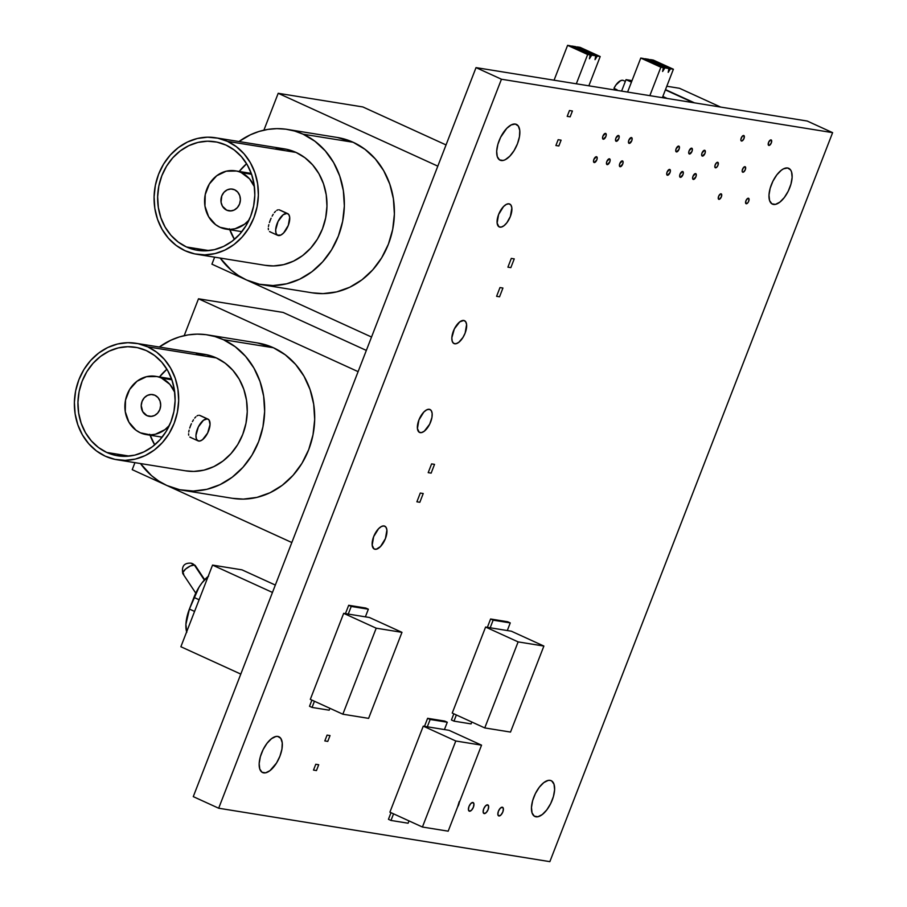 <?xml version="1.0" encoding="UTF-8"?>
<svg xmlns="http://www.w3.org/2000/svg" width="907" height="907" viewBox="0 0 907 907"><rect width="100%" height="100%" fill="white"/><g stroke="black" fill="none" stroke-linecap="round" stroke-linejoin="round"><path stroke-width="1.36" d="M773.49 204.438A19.671 9.059 -65.5 0 1 772.39 204.109A19.671 9.059 -65.5 0 1 771.823 183.588A19.671 9.059 -65.5 0 1 787.627 167.988L790.609 169.949L791.55 171.888L792.14 177.33L790.961 184.121L788.206 191.23L784.283 197.579L779.793 202.193L775.417 204.381L771.834 203.803L769.567 200.549L768.989 195.107L770.156 188.316L772.911 181.207L776.834 174.858L781.324 170.244L783.569 168.815L787.627 167.988A19.671 9.059 -65.5 0 1 788.727 168.328A19.671 9.059 -65.5 0 1 789.294 188.849A19.671 9.059 -65.5 0 1 773.49 204.438L771.426 203.497L773.49 204.438M501.197 160.516A19.671 9.059 -65.5 0 1 500.097 160.188A19.671 9.059 -65.5 0 1 499.53 139.667A19.671 9.059 -65.5 0 1 515.335 124.066L518.316 126.028L519.768 130.449L519.462 136.685L517.466 143.771L514.054 150.641L509.768 156.231L505.256 159.7L503.124 160.46L499.53 159.881L497.274 156.616L496.685 151.186L497.864 144.394L500.619 137.286L506.752 128.352L511.276 124.883L515.335 124.066A19.671 9.059 -65.5 0 1 516.434 124.395A19.671 9.059 -65.5 0 1 517.001 144.916A19.671 9.059 -65.5 0 1 501.197 160.516L499.122 159.575L501.197 160.516M535.969 816.81A19.671 9.059 -65.5 0 1 534.869 816.47A19.671 9.059 -65.5 0 1 534.302 795.949A19.671 9.059 -65.5 0 1 550.107 780.36L551.762 780.995L554.03 784.249L554.619 789.691L553.44 796.482L550.685 803.591L546.762 809.94L542.273 814.554L537.896 816.742L534.314 816.164L532.046 812.91L531.468 807.468L532.636 800.677L535.391 793.568L539.314 787.219L543.803 782.605L548.179 780.417L550.107 780.36A19.671 9.059 -65.5 0 1 551.207 780.689A19.671 9.059 -65.5 0 1 551.773 801.21A19.671 9.059 -65.5 0 1 535.969 816.81L533.906 815.858L535.969 816.81M263.676 772.877A19.671 9.059 -65.5 0 1 262.577 772.549A19.671 9.059 -65.5 0 1 262.01 752.028A19.671 9.059 -65.5 0 1 277.814 736.427L280.796 738.389L282.247 742.822L281.941 749.057L279.946 756.143L276.533 763.002L269.98 770.633L265.604 772.821L262.01 772.242L259.753 768.989L259.164 763.547L260.343 756.755L263.098 749.647L267.021 743.298L271.51 738.672L275.875 736.495L277.814 736.427A19.671 9.059 -65.5 0 1 278.914 736.756A19.671 9.059 -65.5 0 1 279.481 757.288A19.671 9.059 -65.5 0 1 263.676 772.877L261.601 771.936L263.676 772.877M476.028 67.617L193.27 796.629L218.678 808.228L501.446 79.226L476.028 67.617L501.446 79.226L832.615 132.649L549.857 861.65L218.678 808.228L193.27 796.629L476.028 67.617L807.207 121.039L832.615 132.649L807.207 121.039L476.028 67.617M501.446 79.226L218.678 808.228L549.857 861.65L832.615 132.649L501.446 79.226M622.383 160.89A3.152 1.451 -65.5 0 1 622.565 160.947A3.152 1.451 -65.5 0 1 622.656 164.224A3.152 1.451 -65.5 0 1 620.127 166.729L622.724 164.042L623.098 161.911L622.383 160.89L619.787 163.566L619.413 165.698L620.127 166.729A3.152 1.451 -65.5 0 1 619.946 166.673A3.152 1.451 -65.5 0 1 619.855 163.385A3.152 1.451 -65.5 0 1 622.383 160.89M609.436 158.804A3.152 1.451 -65.5 0 1 609.606 158.861A3.152 1.451 -65.5 0 1 609.697 162.138A3.152 1.451 -65.5 0 1 607.168 164.632A3.152 1.451 -65.5 0 1 606.998 164.586A3.152 1.451 -65.5 0 1 606.908 161.299A3.152 1.451 -65.5 0 1 609.436 158.804L606.828 161.48L606.466 163.611L607.168 164.632L609.776 161.956L610.139 159.825L609.436 158.804M631.431 137.569A3.152 1.451 -65.5 0 1 631.612 137.615A3.152 1.451 -65.5 0 1 631.703 140.902A3.152 1.451 -65.5 0 1 629.175 143.397L631.782 140.721L632.145 138.59L631.431 137.569L628.834 140.245L628.46 142.376L629.175 143.397A3.152 1.451 -65.5 0 1 628.993 143.34A3.152 1.451 -65.5 0 1 628.902 140.063A3.152 1.451 -65.5 0 1 631.431 137.569M618.483 135.472A3.152 1.451 -65.5 0 1 618.665 135.528A3.152 1.451 -65.5 0 1 618.755 138.816A3.152 1.451 -65.5 0 1 616.216 141.311A3.152 1.451 -65.5 0 1 616.046 141.254A3.152 1.451 -65.5 0 1 615.955 137.966A3.152 1.451 -65.5 0 1 618.483 135.472L615.876 138.159L615.513 140.29L616.216 141.311L618.823 138.624L619.198 136.492L618.483 135.472M605.536 133.386A3.152 1.451 -65.5 0 1 605.706 133.442A3.152 1.451 -65.5 0 1 605.797 136.719A3.152 1.451 -65.5 0 1 603.268 139.213A3.152 1.451 -65.5 0 1 603.098 139.168A3.152 1.451 -65.5 0 1 602.996 135.88A3.152 1.451 -65.5 0 1 605.536 133.386L602.928 136.061L602.554 138.193L603.268 139.213L605.876 136.538L606.239 134.406L605.536 133.386M596.477 156.718A3.152 1.451 -65.5 0 1 596.659 156.764A3.152 1.451 -65.5 0 1 596.749 160.051A3.152 1.451 -65.5 0 1 594.221 162.546A3.152 1.451 -65.5 0 1 594.04 162.489A3.152 1.451 -65.5 0 1 593.949 159.213A3.152 1.451 -65.5 0 1 596.477 156.718L593.881 159.394L593.507 161.525L594.221 162.546L596.829 159.87L597.191 157.739L596.477 156.718M591.715 55.168L571.625 46.008L575.639 46.654L595.729 55.815L591.715 55.168L595.729 55.815L595.015 59.669L597.282 56.064L600.196 56.54L588.847 85.825L600.196 56.54L580.117 47.368L577.203 46.903L580.117 47.368L600.196 56.54L597.282 56.064L577.203 46.903L597.282 56.064L595.015 59.669L595.729 55.815L575.639 46.654L571.399 46.359L591.715 55.168L589.437 58.762L591.715 55.168M587.668 54.522L567.589 45.35L570.072 45.747L590.151 54.919L587.668 54.522L576.319 83.795L587.668 54.522L590.151 54.919L589.437 58.762L590.151 54.919L570.072 45.747L567.589 45.35L587.668 54.522M554.064 80.213L567.589 45.35L554.064 80.213M695.578 173.6A3.152 1.451 -65.5 0 1 695.76 173.645A3.152 1.451 -65.5 0 1 695.85 176.933A3.152 1.451 -65.5 0 1 693.322 179.427L695.918 176.752L696.293 174.62L695.578 173.6L692.971 176.275L692.608 178.407L693.322 179.427A3.152 1.451 -65.5 0 1 693.141 179.371A3.152 1.451 -65.5 0 1 693.05 176.094A3.152 1.451 -65.5 0 1 695.578 173.6M682.631 171.502A3.152 1.451 -65.5 0 1 682.801 171.559A3.152 1.451 -65.5 0 1 682.892 174.836A3.152 1.451 -65.5 0 1 680.363 177.341A3.152 1.451 -65.5 0 1 680.193 177.284A3.152 1.451 -65.5 0 1 680.103 173.997A3.152 1.451 -65.5 0 1 682.631 171.502L680.023 174.178L679.66 176.309L680.363 177.341L682.971 174.654L683.334 172.523L682.631 171.502M704.626 150.267A3.152 1.451 -65.5 0 1 704.807 150.324A3.152 1.451 -65.5 0 1 704.898 153.6A3.152 1.451 -65.5 0 1 702.369 156.095L704.966 153.419L705.34 151.288L704.626 150.267L702.029 152.943L701.655 155.074L702.369 156.095A3.152 1.451 -65.5 0 1 702.188 156.049A3.152 1.451 -65.5 0 1 702.097 152.761A3.152 1.451 -65.5 0 1 704.626 150.267M691.678 148.181A3.152 1.451 -65.5 0 1 691.848 148.226A3.152 1.451 -65.5 0 1 691.939 151.514A3.152 1.451 -65.5 0 1 689.411 154.009A3.152 1.451 -65.5 0 1 689.241 153.952A3.152 1.451 -65.5 0 1 689.15 150.675A3.152 1.451 -65.5 0 1 691.678 148.181L689.071 150.857L688.708 152.988L689.411 154.009L692.018 151.333L692.381 149.202L691.678 148.181M678.719 146.084A3.152 1.451 -65.5 0 1 678.901 146.14A3.152 1.451 -65.5 0 1 678.992 149.428A3.152 1.451 -65.5 0 1 676.463 151.923A3.152 1.451 -65.5 0 1 676.282 151.866A3.152 1.451 -65.5 0 1 676.191 148.578A3.152 1.451 -65.5 0 1 678.719 146.084L676.123 148.771L675.749 150.902L676.463 151.923L679.06 149.236L679.434 147.104L678.719 146.084M669.672 169.416A3.152 1.451 -65.5 0 1 669.854 169.473A3.152 1.451 -65.5 0 1 669.944 172.749A3.152 1.451 -65.5 0 1 667.416 175.244A3.152 1.451 -65.5 0 1 667.235 175.198A3.152 1.451 -65.5 0 1 667.144 171.911A3.152 1.451 -65.5 0 1 669.672 169.416L667.076 172.092L666.702 174.223L667.416 175.244L670.012 172.568L670.386 170.437L669.672 169.416M664.91 67.878L644.82 58.706L648.834 59.352L668.913 68.524L664.91 67.878L668.913 68.524L668.198 72.367L670.477 68.773L673.391 69.238L662.359 97.684L673.391 69.238L653.301 60.077L650.387 59.601L653.301 60.077L673.391 69.238L670.477 68.773L650.387 59.601L670.477 68.773L668.198 72.367L668.913 68.524L648.834 59.352L644.594 59.057L664.91 67.878L662.632 71.472L664.91 67.878M660.863 67.22L640.773 58.048L643.256 58.456L663.346 67.617L660.863 67.22L649.831 95.654L660.863 67.22L663.346 67.617L662.632 71.472L663.346 67.617L643.256 58.456L640.773 58.048L660.863 67.22M627.587 92.072L640.773 58.048L627.587 92.072M745.316 169.688A2.993 1.372 -65.5 0 1 742.674 172.183A2.993 1.372 -65.5 0 1 742.516 169.235A2.993 1.372 -65.5 0 1 745.157 166.741A2.993 1.372 -65.5 0 1 745.316 169.688L745.441 166.99L743.683 167.341L742.209 170.312L742.38 171.933L743.457 172.103L745.316 169.688M748.717 201.218A2.993 1.372 -65.5 0 1 746.076 203.712A2.993 1.372 -65.5 0 1 745.917 200.776A2.993 1.372 -65.5 0 1 748.558 198.282A2.993 1.372 -65.5 0 1 748.717 201.218L748.853 198.52L747.776 198.35L745.917 200.776L745.792 203.474L747.549 203.111L748.717 201.218M771.335 142.898A2.993 1.372 -65.5 0 1 768.705 145.392A2.993 1.372 -65.5 0 1 768.546 142.444A2.993 1.372 -65.5 0 1 771.188 139.95A2.993 1.372 -65.5 0 1 771.335 142.898L771.472 140.2L770.394 140.029L768.546 142.444L768.41 145.154L769.487 145.324L771.335 142.898M679.49 88.285L666.792 86.233L679.49 88.285L720.668 107.083L679.49 88.285M694.547 102.876L665.489 89.612L694.547 102.876M717.981 165.278A2.993 1.372 -65.5 0 1 715.34 167.772A2.993 1.372 -65.5 0 1 715.181 164.825A2.993 1.372 -65.5 0 1 717.822 162.33A2.993 1.372 -65.5 0 1 717.981 165.278L718.106 162.58L716.349 162.931L714.875 165.902L715.056 167.523L716.802 167.171L717.981 165.278M721.382 196.808A2.993 1.372 -65.5 0 1 718.741 199.302A2.993 1.372 -65.5 0 1 718.593 196.365A2.993 1.372 -65.5 0 1 721.224 193.871A2.993 1.372 -65.5 0 1 721.382 196.808L721.519 194.109L720.441 193.939L718.593 196.365L718.457 199.064L719.534 199.234L721.382 196.808M744.001 138.488A2.993 1.372 -65.5 0 1 741.37 140.982A2.993 1.372 -65.5 0 1 741.212 138.045A2.993 1.372 -65.5 0 1 743.853 135.551A2.993 1.372 -65.5 0 1 744.001 138.488L744.137 135.789L742.38 136.152L740.906 139.122L741.076 140.744L742.153 140.914L744.001 138.488M626.023 79.657L621.59 91.097L626.023 79.657L632.02 80.632L626.023 79.657L631.442 82.129L626.023 79.657M667.212 98.466L662.836 96.459L667.212 98.466M665.375 89.906L693.333 102.672L665.375 89.906M625.354 81.381L623.404 80.485A11.564 5.329 114.5 0 0 613.96 88.364L617.043 89.77A11.564 5.329 114.5 0 0 616.794 90.326A11.564 5.329 114.5 0 1 617.043 89.77L613.96 88.364L615.966 84.941L620.649 80.644L622.758 80.292M569.46 110.529L567.204 116.368L570.14 116.833L572.408 111.005L569.46 110.529L572.408 111.005L570.14 116.833L567.204 116.368L569.46 110.529M558.156 139.689L555.889 145.528L558.837 145.993L561.093 140.166L558.156 139.689L561.093 140.166L558.837 145.993L555.889 145.528L558.156 139.689M327.076 735.101L324.819 740.928L327.767 741.404L330.023 735.577L327.076 735.101L330.023 735.577L327.767 741.404L324.819 740.928L327.076 735.101M315.772 764.261L313.505 770.088L316.452 770.565L318.708 764.737L315.772 764.261L318.708 764.737L316.452 770.565L313.505 770.088L315.772 764.261M204.665 579.698L195.254 565.514A7.426 2.54 146.4 0 0 194.37 565.038A7.517 6.621 -80.8 0 0 190.901 563.156L195.164 565.412L190.901 563.156C184.121 562.816 181.423 566.297 182.817 573.598M183.758 574.21L182.863 572.476L185.595 569.063L190.368 565.979L194.37 565.038L204.347 580.049L194.37 565.038A7.426 2.54 146.4 0 0 186.593 568.258A7.426 2.54 146.4 0 0 182.885 573.734L195.776 593.144M186.785 632.349L185.912 624.345L189.416 609.062L194.574 611.42L189.416 609.062A28.967 13.344 114.5 0 0 186.638 631.884M241.988 569.845L212.544 565.095L180.878 646.736L240.797 674.094L180.878 646.736L212.544 565.095L272.463 592.441L212.544 565.095L241.988 569.845L275.331 585.06L241.988 569.845M208.156 576.421A28.967 13.344 114.5 0 0 193.939 597.396L189.416 609.062L198.962 587.294L202.012 582.85L208.621 576.047M193.939 597.396L199.098 599.754L193.939 597.396M502.319 807.219A4.716 2.177 -65.5 0 1 502.58 807.298A4.716 2.177 -65.5 0 1 502.716 812.218A4.716 2.177 -65.5 0 1 498.918 815.971L500.981 814.939L502.829 811.946L503.385 808.749L502.319 807.219L500.256 808.25L498.408 811.232L497.864 814.429L498.918 815.971A4.716 2.177 -65.5 0 1 498.657 815.892A4.716 2.177 -65.5 0 1 498.521 810.96A4.716 2.177 -65.5 0 1 502.319 807.219M487.592 804.849A4.716 2.177 -65.5 0 1 487.864 804.928A4.716 2.177 -65.5 0 1 488 809.849A4.716 2.177 -65.5 0 1 484.202 813.59L486.265 812.559L488.113 809.577L488.658 806.38L487.592 804.849L485.54 805.87L483.692 808.863L483.136 812.06L484.202 813.59A4.716 2.177 -65.5 0 1 483.941 813.511A4.716 2.177 -65.5 0 1 483.805 808.591A4.716 2.177 -65.5 0 1 487.592 804.849M472.876 802.468A4.716 2.177 -65.5 0 1 473.137 802.548A4.716 2.177 -65.5 0 1 473.284 807.479A4.716 2.177 -65.5 0 1 469.486 811.221L471.538 810.189L473.386 807.196L473.942 803.999L472.876 802.468L470.824 803.5L468.976 806.493L468.42 809.69L469.486 811.221A4.716 2.177 -65.5 0 1 469.225 811.141A4.716 2.177 -65.5 0 1 469.089 806.21A4.716 2.177 -65.5 0 1 472.876 802.468M459.203 802.763A4.716 2.177 -65.5 0 1 457.638 806.811L459.225 801.629M384.069 525.947A12.585 5.793 -65.5 0 1 384.772 526.162A12.585 5.793 -65.5 0 1 385.135 539.291A12.585 5.793 -65.5 0 1 375.022 549.279A12.585 5.793 -65.5 0 1 374.319 549.064A12.585 5.793 -65.5 0 1 373.956 535.924A12.585 5.793 -65.5 0 1 384.069 525.947L381.473 526.468L378.582 528.69L373.65 536.661L372.176 545.186L373.956 548.871L376.258 549.234L380.509 546.536L385.43 538.565L386.904 530.039L385.974 527.194L384.069 525.947M429.306 409.306A12.585 5.793 -65.5 0 1 430.009 409.522A12.585 5.793 -65.5 0 1 430.372 422.651A12.585 5.793 -65.5 0 1 420.258 432.639A12.585 5.793 -65.5 0 1 419.556 432.424A12.585 5.793 -65.5 0 1 419.193 419.283A12.585 5.793 -65.5 0 1 429.306 409.306L426.709 409.828L423.818 412.05L418.898 420.02L417.424 428.546L419.193 432.22L421.494 432.594L424.295 431.199L429.68 424.181L431.959 417.379L432.151 413.399L431.222 410.554L429.306 409.306M154.916 395.259A11.02 9.705 99.2 0 1 160.256 408.286A11.02 9.705 99.2 0 1 149.202 416.336A11.02 9.705 99.2 0 1 147.002 415.667L151.503 416.392L147.002 415.667L142.728 411.687L141.22 405.61L142.059 401.404L144.258 397.799L147.467 395.373L151.208 394.477L154.916 395.259L158.022 397.583L160.051 401.109L160.686 405.304L159.859 409.522L157.659 413.116L154.451 415.553L150.709 416.449L147.002 415.667A11.02 9.705 99.2 0 1 141.651 402.64A11.02 9.705 99.2 0 1 152.716 394.59A11.02 9.705 99.2 0 1 154.916 395.259M161.559 378.128L171.876 379.784L174.416 390.067L175.108 400.747L173.929 411.461L170.924 421.789L166.219 431.335L159.983 439.736L152.467 446.675L143.952 451.867L134.769 455.133L125.257 456.334L115.813 455.427L106.765 452.457L129.259 456.085L106.765 452.457L98.489 447.525L91.278 440.825L85.428 432.616L81.165 423.206L78.637 412.968L77.945 402.289L79.124 391.575L82.129 381.257L86.834 371.7L93.07 363.299L100.586 356.372L109.101 351.168L118.284 347.903L127.785 346.701L137.24 347.608L146.288 350.578A54.976 48.422 99.2 0 1 172.954 415.61A54.976 48.422 99.2 0 1 117.774 455.802A54.976 48.422 99.2 0 1 106.765 452.457A54.976 48.422 99.2 0 1 80.099 387.436A54.976 48.422 99.2 0 1 135.279 347.245A54.976 48.422 99.2 0 1 146.288 350.578L154.564 355.51L161.775 362.21L167.625 370.419L171.888 379.829L156.707 376.53L146.537 376.688L137.036 381.223L129.656 389.454L125.517 400.123L125.257 411.608L128.907 422.152L135.914 430.156L140.358 432.798A29.512 25.986 99.2 0 1 126.039 397.901A29.512 25.986 99.2 0 1 155.653 376.326A29.512 25.986 99.2 0 1 161.559 378.128A29.512 25.986 99.2 0 1 174.711 392.255L169.87 384.364L161.559 378.128M182.579 490.256L232.623 498.34A78.682 69.295 -80.8 0 0 311.6 440.813A78.682 69.295 -80.8 0 0 273.438 347.755A78.682 69.295 -80.8 0 0 257.69 342.982L207.646 334.91A78.682 69.295 99.2 0 1 223.394 339.683L273.438 347.755L223.394 339.683A78.682 69.295 99.2 0 1 261.556 432.741A78.682 69.295 99.2 0 1 182.579 490.256A78.682 69.295 99.2 0 1 166.843 485.483L179.779 489.746L193.304 491.038L206.909 489.315L220.05 484.644L232.237 477.195L242.997 467.275L251.919 455.257L258.654 441.584L262.951 426.812L264.64 411.483L263.654 396.2L260.037 381.541L253.926 368.083L245.559 356.326L235.242 346.746L223.394 339.683L214.948 336.542L206.161 334.683L197.204 334.127L188.203 334.887L179.325 336.95L170.709 340.284L159.269 347.03A78.682 69.295 99.2 0 1 207.646 334.91M207.295 418.887A11.961 5.51 -65.5 0 1 207.964 419.091A11.961 5.51 -65.5 0 1 208.315 431.562A11.961 5.51 -65.5 0 1 198.701 441.051A11.961 5.51 -65.5 0 1 198.032 440.847A11.961 5.51 -65.5 0 1 197.692 428.365A11.961 5.51 -65.5 0 1 207.295 418.887L199.381 415.27L207.295 418.887L203.463 420.247L198.35 426.914L195.957 435.371L196.32 438.682L197.692 440.655L199.88 441.006L202.533 439.68L207.646 433.013L210.039 424.555L209.109 420.077L207.295 418.887M207.964 419.091L200.436 415.678M117.128 459.781L185.72 470.846A59.012 51.971 -80.8 0 0 244.947 427.707A59.012 51.971 -80.8 0 0 216.32 357.914A59.012 51.971 -80.8 0 0 204.517 354.32L135.925 343.265A59.012 51.971 99.2 0 1 147.728 346.848L216.32 357.914L147.728 346.848A59.012 51.971 99.2 0 1 176.355 416.642A59.012 51.971 99.2 0 1 117.128 459.781A59.012 51.971 99.2 0 1 105.314 456.198A59.012 51.971 99.2 0 1 76.698 386.393A59.012 51.971 99.2 0 1 135.925 343.265M358.106 371.643L291.827 542.522L167.897 485.959L291.827 542.522L358.106 371.643L198.497 298.788L358.106 371.643M198.248 415.327L197.057 415.837L198.248 415.327M195.855 416.778L194.665 418.104L195.855 416.778M193.508 419.748L192.409 421.653L193.508 419.748M191.388 423.728L190.481 425.893L191.388 423.728M189.71 428.059L190.481 425.893L189.71 428.059M188.735 432.061L189.11 430.145L188.735 432.061M188.701 435.201L188.588 433.773L188.701 435.201M189.812 437.061L190.787 437.435L189.812 437.061M166.922 369.24L159.485 376.949A54.976 48.422 -80.8 0 1 166.922 369.24M149.746 434.272L154.723 444.861A54.976 48.422 -80.8 0 1 150.086 435.201M140.472 463.545L151.503 475.619L158.861 481.129L166.843 485.483A78.682 69.295 99.2 0 1 140.472 463.545M196.468 353.741L206.615 354.716L216.32 357.914L225.208 363.197L232.94 370.396L239.221 379.205L243.813 389.307L246.523 400.293L247.26 411.755L245.99 423.252L242.77 434.34L237.713 444.589L231.024 453.602L222.952 461.051L213.814 466.629L203.962 470.132L193.758 471.425L185.561 470.812M165.788 484.996L132.218 469.667L134.939 462.649L132.218 469.667L165.788 484.996M184.189 335.658L198.497 298.788L283.12 312.439L366.337 350.419L283.12 312.439L198.497 298.788L184.189 335.658M232.419 498.306L243.348 499.111L256.953 497.387L270.093 492.716L282.281 485.279L293.04 475.347L301.963 463.33L308.697 449.657L312.994 434.884L314.684 419.556L313.697 404.273L310.081 389.613L303.97 376.156L295.603 364.41L285.286 354.818L273.438 347.755L257.611 342.971M434.532 464.373L431.596 463.896L434.532 464.373L431.142 473.125L428.195 472.649L431.596 463.896L428.195 472.649L431.142 473.125L434.532 464.373M423.229 493.533L420.281 493.057L423.229 493.533L419.828 502.285L416.891 501.809L420.281 493.057L416.891 501.809L419.828 502.285L423.229 493.533M105.314 456.198L115.019 459.384L125.166 460.359L135.37 459.067L145.222 455.563L154.371 449.985L162.432 442.537L169.133 433.523L174.178 423.274L177.398 412.186L178.668 400.69L177.931 389.228L175.221 378.242L170.629 368.14L164.36 359.331L156.616 352.143L147.728 346.848L138.023 343.651L127.876 342.676L117.683 343.968L107.82 347.472L98.682 353.061L90.609 360.498L83.92 369.512L78.875 379.761L75.644 390.849L74.385 402.345L75.122 413.807L77.832 424.793L82.412 434.895L88.693 443.704L96.425 450.904L105.314 456.198M140.358 432.798L150.279 434.884L155.38 434.238L164.881 429.691L169.348 425.474A29.512 25.986 99.2 0 1 146.254 434.589A29.512 25.986 99.2 0 1 140.358 432.798M463.772 320.454A12.585 5.793 -65.5 0 1 464.475 320.67A12.585 5.793 -65.5 0 1 464.838 333.799A12.585 5.793 -65.5 0 1 454.724 343.787A12.585 5.793 -65.5 0 1 454.022 343.572A12.585 5.793 -65.5 0 1 453.659 330.443A12.585 5.793 -65.5 0 1 463.772 320.454L459.736 321.894L454.35 328.912L451.833 337.812L452.219 341.293L453.659 343.379L455.96 343.742L458.761 342.347L462.955 337.461L465.132 333.073L466.606 324.547L465.676 321.702L463.772 320.454M509.008 203.814A12.585 5.793 -65.5 0 1 509.711 204.03A12.585 5.793 -65.5 0 1 510.085 217.158A12.585 5.793 -65.5 0 1 499.961 227.147A12.585 5.793 -65.5 0 1 499.258 226.931A12.585 5.793 -65.5 0 1 498.895 213.791A12.585 5.793 -65.5 0 1 509.008 203.814L506.412 204.336L503.521 206.558L498.601 214.528L497.127 223.054L498.907 226.739L501.197 227.101L503.997 225.707L506.866 222.748L510.38 216.433L511.854 207.907L510.924 205.061L509.008 203.814M234.618 189.767A11.02 9.705 99.2 0 1 239.97 202.794A11.02 9.705 99.2 0 1 228.904 210.843A11.02 9.705 99.2 0 1 226.705 210.175L231.217 210.9L226.705 210.175L222.43 206.195L221.07 202.261L221.773 195.912L223.961 192.307L227.169 189.88L230.911 188.985L234.618 189.767L237.725 192.091L239.754 195.629L240.4 199.812L239.561 204.03L237.362 207.624L234.153 210.061L230.412 210.957L226.705 210.175A11.02 9.705 99.2 0 1 221.365 197.148A11.02 9.705 99.2 0 1 232.419 189.098A11.02 9.705 99.2 0 1 234.618 189.767M241.262 172.636L251.579 174.291L254.119 184.575L254.81 195.254L253.631 205.968L250.627 216.297L245.922 225.843L239.686 234.244L232.169 241.183L223.655 246.375L214.471 249.64L204.971 250.842L195.515 249.947L186.468 246.965L208.973 250.593L186.468 246.965L178.191 242.033L170.981 235.332L165.131 227.124L160.868 217.714L158.34 207.476L157.648 196.796L158.827 186.094L161.831 175.765L166.537 166.208L172.772 157.807L180.289 150.879L188.803 145.676L197.987 142.41L207.499 141.209L216.943 142.116L225.99 145.086A54.976 48.422 99.2 0 1 252.656 210.118A54.976 48.422 99.2 0 1 197.477 250.309A54.976 48.422 99.2 0 1 186.468 246.965A54.976 48.422 99.2 0 1 159.802 181.944A54.976 48.422 99.2 0 1 214.982 141.753A54.976 48.422 99.2 0 1 225.99 145.086L234.267 150.018L241.477 156.718L247.328 164.938L251.59 174.337L236.41 171.038L226.24 171.196L216.739 175.743L209.358 183.974L205.22 194.631L204.959 206.116L208.61 216.66L215.617 224.664L220.061 227.306A29.512 25.986 99.2 0 1 205.742 192.409A29.512 25.986 99.2 0 1 235.367 170.845A29.512 25.986 99.2 0 1 241.262 172.636A29.512 25.986 99.2 0 1 254.414 186.763L249.584 178.872L241.262 172.636M262.293 284.775L312.337 292.848A78.682 69.295 -80.8 0 0 391.302 235.321A78.682 69.295 -80.8 0 0 353.14 142.263A78.682 69.295 -80.8 0 0 337.393 137.49L287.349 129.418A78.682 69.295 99.2 0 1 303.097 134.191L353.14 142.263L303.097 134.191A78.682 69.295 99.2 0 1 341.259 227.249A78.682 69.295 99.2 0 1 262.293 284.775A78.682 69.295 99.2 0 1 246.545 279.991L259.481 284.254L273.007 285.546L286.612 283.823L299.752 279.152L311.94 271.715L322.699 261.783L331.622 249.765L338.356 236.092L342.653 221.319L344.343 205.991L343.356 190.708L339.74 176.049L333.629 162.591L325.262 150.845L314.944 141.254L303.097 134.191L294.65 131.05L285.875 129.191L276.907 128.635L267.905 129.395L259.028 131.458L250.411 134.792L238.972 141.537A78.682 69.295 99.2 0 1 287.349 129.418M286.997 213.394A11.961 5.51 -65.5 0 1 287.666 213.599A11.961 5.51 -65.5 0 1 288.018 226.07A11.961 5.51 -65.5 0 1 278.404 235.559A11.961 5.51 -65.5 0 1 277.735 235.355A11.961 5.51 -65.5 0 1 277.395 222.873A11.961 5.51 -65.5 0 1 286.997 213.394L279.084 209.778L286.997 213.394L283.165 214.755L278.052 221.433L275.66 229.879L276.023 233.19L277.395 235.162L280.875 235.06L283.619 232.952L288.301 225.378L289.696 217.272L288.811 214.585L286.997 213.394M287.666 213.599L280.138 210.186M196.83 254.289L265.422 265.354A59.012 51.971 -80.8 0 0 324.649 222.215A59.012 51.971 -80.8 0 0 296.022 152.421A59.012 51.971 -80.8 0 0 284.22 148.839L215.628 137.773A59.012 51.971 99.2 0 1 227.442 141.356L296.022 152.421L227.442 141.356A59.012 51.971 99.2 0 1 256.057 211.15A59.012 51.971 99.2 0 1 196.83 254.289A59.012 51.971 99.2 0 1 185.028 250.706A59.012 51.971 99.2 0 1 156.401 180.901A59.012 51.971 99.2 0 1 215.628 137.773M437.809 166.151L371.53 337.03L247.6 280.467L371.53 337.03L437.809 166.151L278.2 93.296L437.809 166.151M277.95 209.834L276.76 210.345L277.95 209.834M275.558 211.286L274.368 212.612L275.558 211.286M273.211 214.267L272.123 216.161L273.211 214.267M271.091 218.236L270.184 220.401L271.091 218.236M269.413 222.566L270.184 220.401L269.413 222.566M268.438 226.58L268.823 224.653L268.438 226.58M268.415 229.709L268.291 228.281L268.415 229.709M269.515 231.568L270.49 231.943L269.515 231.568M246.625 163.748L239.187 171.457A54.976 48.422 -80.8 0 1 246.625 163.748M229.46 228.779L234.425 239.369A54.976 48.422 -80.8 0 1 229.788 229.72M220.174 258.053L231.206 270.127L238.575 275.637L246.545 279.991A78.682 69.295 99.2 0 1 220.174 258.053M276.17 148.249L286.317 149.224L296.022 152.421L304.922 157.716L312.654 164.904L318.924 173.713L323.516 183.815L326.225 194.801L326.962 206.263L325.692 217.759L322.473 228.847L317.427 239.097L310.727 248.11L302.666 255.559L293.517 261.137L283.664 264.64L273.46 265.932L265.263 265.32M245.491 279.503L211.921 264.175L214.642 257.157L211.921 264.175L245.491 279.503M263.903 130.166L278.2 93.296L362.834 106.947L446.04 144.927L362.834 106.947L278.2 93.296L263.903 130.166M312.121 292.814L323.051 293.619L336.656 291.895L349.796 287.224L361.984 279.787L372.743 269.855L381.666 257.837L388.4 244.164L392.697 229.392L394.386 214.063L393.4 198.78L389.783 184.121L383.672 170.663L375.305 158.918L364.988 149.326L353.14 142.263L337.313 137.479M514.246 258.88L511.299 258.404L514.246 258.88L510.845 267.633L507.909 267.157L511.299 258.404L507.909 267.157L510.845 267.633L514.246 258.88M502.932 288.041L499.984 287.564L502.932 288.041L499.542 296.793L496.594 296.317L499.984 287.564L496.594 296.317L499.542 296.793L502.932 288.041M185.028 250.706L194.733 253.892L204.869 254.867L215.072 253.575L224.936 250.071L234.074 244.493L242.146 237.044L248.835 228.031L253.881 217.782L257.112 206.694L258.37 195.198L257.633 183.736L254.924 172.749L250.343 162.648L244.062 153.839L236.33 146.651L227.442 141.356L217.737 138.159L207.59 137.195L197.386 138.476L187.534 141.98L178.384 147.569L170.323 155.006L163.623 164.031L158.578 174.28L155.358 185.357L154.088 196.853L154.825 208.315L157.535 219.313L162.126 229.403L168.396 238.212L176.128 245.412L185.028 250.706M220.061 227.306L229.981 229.392L235.083 228.745L244.584 224.199L249.062 219.982A29.512 25.986 99.2 0 1 225.968 229.097A29.512 25.986 99.2 0 1 220.061 227.306M423.263 726.144L449.022 730.305L481.549 745.157L449.022 730.305L444.43 729.568L447.276 722.233L430.156 719.478L427.31 726.802L444.43 729.568L447.276 722.233L430.156 719.478L427.31 726.802L423.263 726.144L455.79 740.996L423.263 726.144L389.897 812.173L422.424 827.025L448.183 831.175L481.549 745.157L455.79 740.996L422.424 827.025L389.897 812.173L423.263 726.144M422.424 827.025L455.79 740.996L481.549 745.157L448.183 831.175L422.424 827.025M393.559 813.84L390.985 820.45L408.105 823.216L409 820.892L408.105 823.216L390.985 820.45L388.445 819.293L390.985 820.45L393.559 813.84M388.445 819.293L391.008 812.683L388.445 819.293M424.499 726.348L427.616 718.31L430.156 719.478L427.616 718.31L444.736 721.076L447.276 722.233L444.736 721.076L427.616 718.31L424.499 726.348M452.23 713.072L485.596 627.043L511.355 631.204L543.883 646.056L518.124 641.895L485.596 627.043L511.355 631.204L543.883 646.056L510.516 732.074L543.883 646.056L518.124 641.895L484.757 727.924L452.23 713.072L485.596 627.043L518.124 641.895L484.757 727.924L510.516 732.074L484.757 727.924L452.23 713.072M507.296 630.546L510.256 622.916L493.136 620.161L490.177 627.791L493.136 620.161L490.596 618.993L507.716 621.76L510.256 622.916L493.136 620.161L490.596 618.993L487.365 627.338L490.596 618.993L507.716 621.76L510.256 622.916L507.296 630.546M456.368 714.954L453.976 721.133L471.084 723.899L471.821 722.017L471.084 723.899L453.976 721.133L451.437 719.977L453.976 721.133L456.368 714.954M451.437 719.977L453.829 713.798L451.437 719.977M310.307 699.365L343.674 613.336L369.432 617.497L401.971 632.338L376.212 628.188L343.674 613.336L369.432 617.497L401.971 632.338L368.605 718.367L401.971 632.338L376.212 628.188L342.846 714.206L310.307 699.365L343.674 613.336L376.212 628.188L342.846 714.206L368.605 718.367L342.846 714.206L310.307 699.365M365.385 616.839L368.344 609.209L351.224 606.443L348.265 614.073L351.224 606.443L348.685 605.286L365.793 608.053L368.344 609.209L351.224 606.443L348.685 605.286L345.442 613.62L348.685 605.286L365.793 608.053L368.344 609.209L365.385 616.839M314.446 701.247L312.053 707.426L329.173 710.192L329.899 708.299L329.173 710.192L312.053 707.426L309.514 706.27L312.053 707.426L314.446 701.247M309.514 706.27L311.906 700.091L309.514 706.27M171.559 378.899L155.732 376.348M198.032 440.847L190.13 437.242M162.16 437.151L146.254 434.589M251.262 173.407L235.435 170.856M277.735 235.355L269.832 231.75M241.863 231.659L225.968 229.097"/></g></svg>
